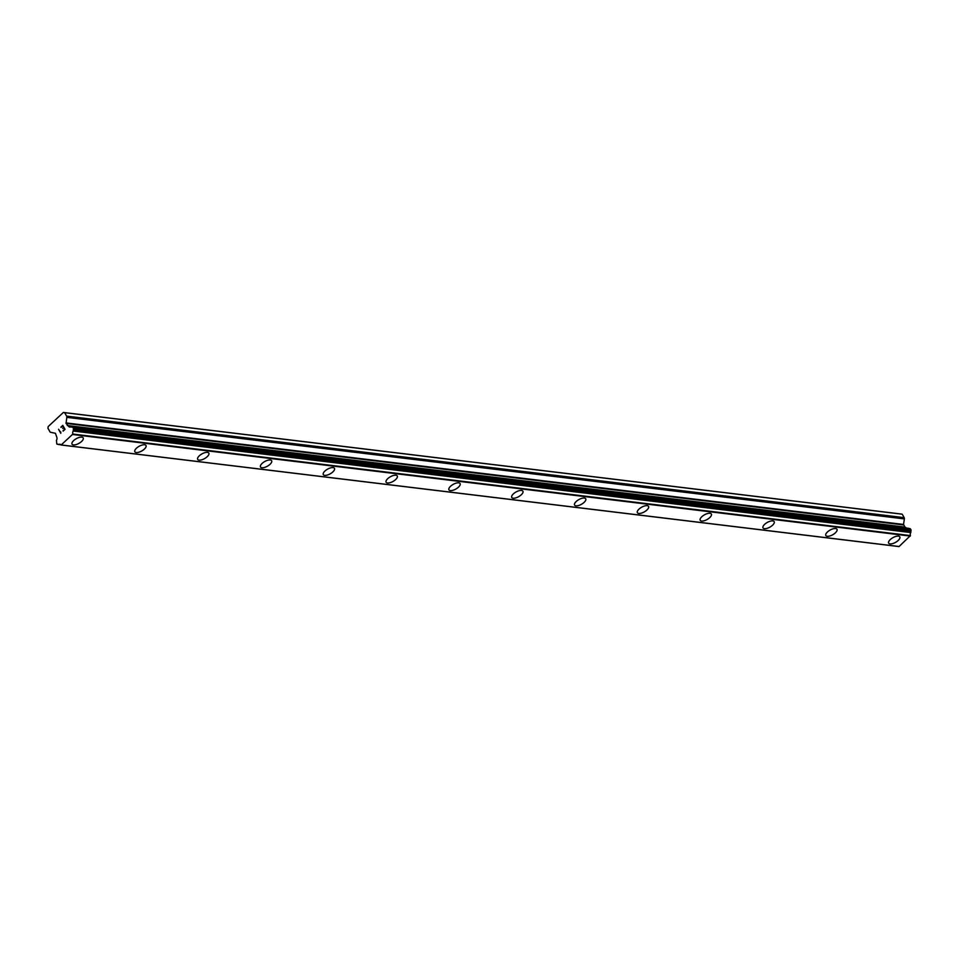 <?xml version="1.0" encoding="UTF-8"?>
<svg xmlns="http://www.w3.org/2000/svg" width="959" height="959" viewBox="0 0 959 959"><rect width="100%" height="100%" fill="white"/><g stroke="black" fill="none" stroke-linecap="round" stroke-linejoin="round"><path stroke-width="1.44" d="M83.193 437.891A6.401 2.697 -29.3 0 1 80.316 442.483A6.401 2.697 -29.3 0 1 73.423 444.904A6.401 2.697 -29.3 0 1 72.033 444.161A6.401 2.697 -29.3 0 1 74.898 439.57A6.401 2.697 -29.3 0 1 81.803 437.148A6.401 2.697 -29.3 0 1 83.205 437.891A6.401 2.697 -29.3 0 1 80.328 442.495A6.401 2.697 -29.3 0 1 73.435 444.916A6.401 2.697 -29.3 0 1 72.033 444.161M146.008 445.503A6.401 2.697 -29.3 0 1 143.131 450.095A6.401 2.697 -29.3 0 1 136.25 452.516A6.401 2.697 -29.3 0 1 134.847 451.773A6.401 2.697 -29.3 0 1 137.724 447.182A6.401 2.697 -29.3 0 1 144.617 444.76A6.401 2.697 -29.3 0 1 146.02 445.515A6.401 2.697 -29.3 0 1 143.155 450.107A6.401 2.697 -29.3 0 1 136.25 452.528A6.401 2.697 -29.3 0 1 134.847 451.773M208.834 453.127A6.401 2.697 -29.3 0 1 205.969 457.719A6.401 2.697 -29.3 0 1 199.064 460.14A6.401 2.697 -29.3 0 1 197.674 459.397A6.401 2.697 -29.3 0 1 200.539 454.794A6.401 2.697 -29.3 0 1 207.432 452.372A6.401 2.697 -29.3 0 1 208.834 453.127A6.401 2.697 -29.3 0 1 205.945 457.719A6.401 2.697 -29.3 0 1 199.064 460.128A6.401 2.697 -29.3 0 1 197.662 459.385M271.649 460.74A6.401 2.697 -29.3 0 1 268.784 465.331A6.401 2.697 -29.3 0 1 261.891 467.764A6.401 2.697 -29.3 0 1 260.488 467.009A6.401 2.697 -29.3 0 1 263.353 462.406A6.401 2.697 -29.3 0 1 270.246 459.984A6.401 2.697 -29.3 0 1 271.649 460.74A6.401 2.697 -29.3 0 1 268.772 465.331A6.401 2.697 -29.3 0 1 261.879 467.752A6.401 2.697 -29.3 0 1 260.476 466.997M334.463 468.352A6.401 2.697 -29.3 0 1 331.598 472.955A6.401 2.697 -29.3 0 1 324.705 475.376A6.401 2.697 -29.3 0 1 323.303 474.621A6.401 2.697 -29.3 0 1 326.168 470.03A6.401 2.697 -29.3 0 1 333.061 467.596A6.401 2.697 -29.3 0 1 334.463 468.352A6.401 2.697 -29.3 0 1 331.586 472.943A6.401 2.697 -29.3 0 1 324.693 475.364A6.401 2.697 -29.3 0 1 323.303 474.609M397.278 475.964A6.401 2.697 -29.3 0 1 394.401 480.555A6.401 2.697 -29.3 0 1 387.508 482.976A6.401 2.697 -29.3 0 1 386.117 482.233A6.401 2.697 -29.3 0 1 388.982 477.642A6.401 2.697 -29.3 0 1 395.887 475.22A6.401 2.697 -29.3 0 1 397.278 475.976A6.401 2.697 -29.3 0 1 394.413 480.567A6.401 2.697 -29.3 0 1 387.52 482.988A6.401 2.697 -29.3 0 1 386.117 482.233M460.092 483.576A6.401 2.697 -29.3 0 1 457.215 488.167A6.401 2.697 -29.3 0 1 450.334 490.588A6.401 2.697 -29.3 0 1 448.932 489.845A6.401 2.697 -29.3 0 1 451.809 485.254A6.401 2.697 -29.3 0 1 458.702 482.833A6.401 2.697 -29.3 0 1 460.104 483.588A6.401 2.697 -29.3 0 1 457.227 488.179A6.401 2.697 -29.3 0 1 450.334 490.6A6.401 2.697 -29.3 0 1 448.932 489.845M522.919 491.188A6.401 2.697 -29.3 0 1 520.03 495.791A6.401 2.697 -29.3 0 1 513.149 498.201A6.401 2.697 -29.3 0 1 511.746 497.457A6.401 2.697 -29.3 0 1 514.623 492.866A6.401 2.697 -29.3 0 1 521.516 490.445A6.401 2.697 -29.3 0 1 522.919 491.2A6.401 2.697 -29.3 0 1 520.054 495.791A6.401 2.697 -29.3 0 1 513.149 498.224A6.401 2.697 -29.3 0 1 511.758 497.469M585.733 498.812A6.401 2.697 -29.3 0 1 582.856 503.403A6.401 2.697 -29.3 0 1 575.963 505.825A6.401 2.697 -29.3 0 1 574.561 505.069A6.401 2.697 -29.3 0 1 577.438 500.49A6.401 2.697 -29.3 0 1 584.331 498.057A6.401 2.697 -29.3 0 1 585.733 498.812A6.401 2.697 -29.3 0 1 582.868 503.415A6.401 2.697 -29.3 0 1 575.975 505.837A6.401 2.697 -29.3 0 1 574.573 505.081M648.548 506.424A6.401 2.697 -29.3 0 1 645.671 511.015A6.401 2.697 -29.3 0 1 638.778 513.437A6.401 2.697 -29.3 0 1 637.387 512.693A6.401 2.697 -29.3 0 1 640.252 508.102A6.401 2.697 -29.3 0 1 647.145 505.669A6.401 2.697 -29.3 0 1 648.548 506.424A6.401 2.697 -29.3 0 1 645.683 511.027A6.401 2.697 -29.3 0 1 638.79 513.449A6.401 2.697 -29.3 0 1 637.387 512.693M711.362 514.036A6.401 2.697 -29.3 0 1 708.485 518.627A6.401 2.697 -29.3 0 1 701.592 521.049A6.401 2.697 -29.3 0 1 700.202 520.305A6.401 2.697 -29.3 0 1 703.067 515.714A6.401 2.697 -29.3 0 1 709.972 513.293A6.401 2.697 -29.3 0 1 711.362 514.048A6.401 2.697 -29.3 0 1 708.497 518.639A6.401 2.697 -29.3 0 1 701.604 521.061A6.401 2.697 -29.3 0 1 700.202 520.305M774.177 521.648A6.401 2.697 -29.3 0 1 771.3 526.251A6.401 2.697 -29.3 0 1 764.407 528.661A6.401 2.697 -29.3 0 1 763.016 527.918A6.401 2.697 -29.3 0 1 765.881 523.326A6.401 2.697 -29.3 0 1 772.786 520.905A6.401 2.697 -29.3 0 1 774.189 521.66A6.401 2.697 -29.3 0 1 771.312 526.251A6.401 2.697 -29.3 0 1 764.419 528.673A6.401 2.697 -29.3 0 1 763.016 527.929M836.991 529.272A6.401 2.697 -29.3 0 1 834.114 533.863A6.401 2.697 -29.3 0 1 827.233 536.285A6.401 2.697 -29.3 0 1 825.831 535.53A6.401 2.697 -29.3 0 1 828.708 530.938A6.401 2.697 -29.3 0 1 835.601 528.517A6.401 2.697 -29.3 0 1 837.003 529.272A6.401 2.697 -29.3 0 1 834.138 533.863A6.401 2.697 -29.3 0 1 827.233 536.297A6.401 2.697 -29.3 0 1 825.831 535.542M899.818 536.884A6.401 2.697 -29.3 0 1 896.929 541.475A6.401 2.697 -29.3 0 1 890.048 543.897A6.401 2.697 -29.3 0 1 888.645 543.142A6.401 2.697 -29.3 0 1 891.522 538.562A6.401 2.697 -29.3 0 1 898.415 536.129A6.401 2.697 -29.3 0 1 899.818 536.884A6.401 2.697 -29.3 0 1 896.953 541.487A6.401 2.697 -29.3 0 1 890.048 543.909A6.401 2.697 -29.3 0 1 888.657 543.154M905.104 527.294L903.534 524.441L904.373 518.903A1.702 1.343 -83.1 0 0 904.157 517.644L902.227 514.204L900.921 513.988L63.366 412.454L64.673 412.682L66.603 416.11A1.702 1.343 96.9 0 1 66.818 417.369L66.063 423.41L68.533 426.287A2.733 2.146 -83.1 0 0 70.894 426.851L72.56 427.103L73.495 428.385L73.244 431.035A2.733 2.146 -83.1 0 0 72.896 434.055L61.136 444.988A2.733 2.146 -83.1 0 0 58.799 444.461L56.773 443.945L56.449 440.277A2.733 2.146 -83.1 0 0 56.785 437.22L55.43 433.3L50.743 432.317A1.702 1.343 96.9 0 1 49.88 431.658L47.95 428.229L48.202 426.551L63.366 412.454M906.267 528.025A2.733 2.146 -83.1 0 1 906.087 527.822L68.233 425.868M909.012 528.481L71.422 426.911L909.036 528.505M61.52 445L899.074 546.522L910.451 535.59A2.733 2.146 -83.1 0 1 910.798 532.557L911.05 529.919L910.115 528.637L72.764 427.187M61.328 445.012L899.003 546.51M64.661 429.272L63.774 427.678L64.673 429.272L62.982 430.831L64.661 429.272M63.774 427.678L62.85 428.529L63.774 427.678M62.707 428.265L63.63 427.414L62.707 428.265M63.63 427.414L62.731 425.832L63.63 427.414M62.731 425.832L61.052 427.39L62.743 425.832M62.814 425.364L60.908 427.127L62.803 425.364L65.032 429.332L63.138 431.094M60.801 432.006L60.789 433.264L58.559 429.296L60.801 433.264M58.559 429.296L60.729 432.545L58.571 429.296M902.227 514.204L64.673 412.682M906.087 527.822L68.533 426.287M910.451 535.59L72.896 434.055M910.343 535.973L72.788 434.439M910.331 536.057L72.776 434.523M904.157 517.644L66.603 416.11M904.373 518.903L66.818 417.369M903.534 524.441L65.979 422.907M903.618 524.945L66.063 423.41M904.805 527.054L67.25 425.52M72.225 427.187L71.601 427.103M910.475 528.9L72.92 427.366M911.05 529.919L73.495 428.385M911.026 530.723L73.471 429.2M910.906 530.938L73.352 429.404M910.822 531.622L73.268 430.088M910.894 531.837L73.34 430.315M910.798 532.557L73.244 431.035M60.885 444.712L58.799 444.461M58.139 444.257L57.372 444.161M905.656 527.366L68.101 425.832M908.724 528.325L71.17 426.791M910.115 528.637L72.56 427.103M898.787 546.546L61.232 445.012M60.98 444.808L58.523 444.52M58.211 444.329L57.132 444.209"/></g></svg>
